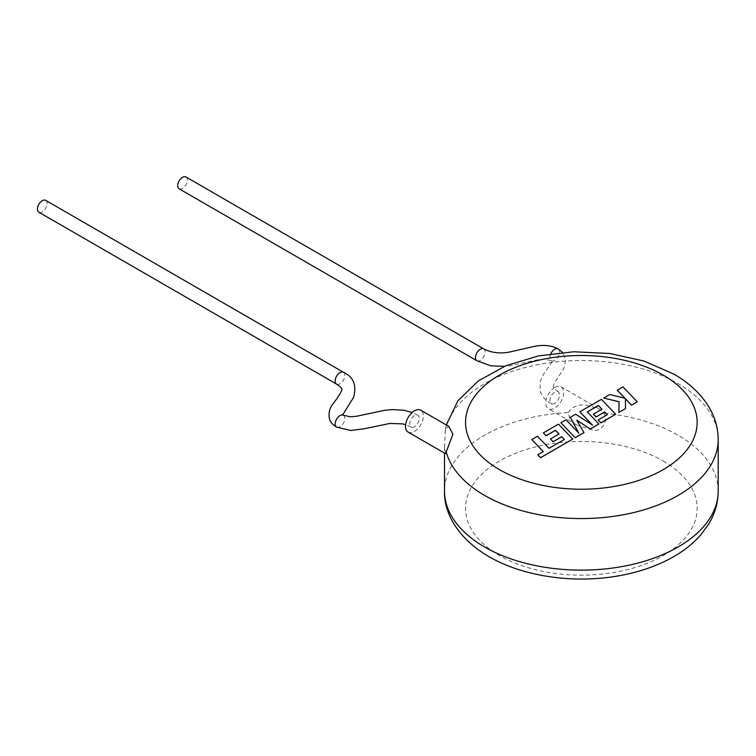 <?xml version="1.0" encoding="UTF-8"?>
<svg xmlns="http://www.w3.org/2000/svg" width="756" height="756" viewBox="0 0 756 756"><rect width="100%" height="100%" fill="white"/><g stroke="black" fill="none" stroke-linecap="round" stroke-linejoin="round"><path stroke-width="0.57" stroke-dasharray="3.78 2.83" d="M414.449 426.753A6.842 3.95 -60 0 1 411.028 427.093A6.842 3.95 -60 0 1 409.979 421.612A6.842 3.95 -60 0 1 414.449 415.573A6.842 3.95 -60 0 1 417.86 415.233A6.842 3.95 -60 0 1 418.928 420.705A6.842 3.95 -60 0 1 414.449 426.753M343.479 415.261A6.842 3.95 -60 0 1 344.471 420.761A6.842 3.95 -60 0 1 340.011 426.753A6.842 3.95 -60 0 1 336.628 427.112M45.7 200.368A6.842 3.95 -60 0 1 46.749 205.849A6.842 3.95 -60 0 1 42.27 211.878A6.842 3.95 -60 0 1 38.849 212.209M445.577 453.723L444.509 446.664L445.492 428.775L448.799 426.403M408.136 432.101A12.635 7.295 120 0 0 417.87 428.718A12.635 7.295 120 0 0 423.379 416.008A12.635 7.295 120 0 0 420.771 410.224M554.715 403.364A6.842 3.95 -60 0 1 551.285 403.695A6.842 3.95 -60 0 1 550.255 398.204A6.842 3.95 -60 0 1 554.715 392.184A6.842 3.95 -60 0 1 558.136 391.844A6.842 3.95 -60 0 1 559.185 397.335A6.842 3.95 -60 0 1 554.715 403.364M558.183 348.894A6.842 3.95 -60 0 1 559.175 354.394A6.842 3.95 -60 0 1 554.715 360.385A6.842 3.95 -60 0 1 551.341 360.744A6.842 3.95 -60 0 1 551.285 360.716A6.842 3.95 -60 0 1 550.803 353.78M185.957 176.97A6.842 3.95 -60 0 1 187.006 182.451A6.842 3.95 -60 0 1 182.536 188.49A6.842 3.95 -60 0 1 179.125 188.82M568.304 412.474C571.933 407.144 577.442 404.602 584.813 404.838L598.478 408.448L603.694 413.173C608.618 419.797 602.664 432.167 593.054 430.221L576.431 424.9L569.892 419.656L568.304 412.474A136.845 79.011 0 0 0 444.5 491.126M554.715 387.459A12.635 7.295 120 0 0 546.465 398.592A12.635 7.295 120 0 0 548.402 408.712A12.635 7.295 120 0 0 554.715 408.089A12.635 7.295 120 0 0 562.974 396.957A12.635 7.295 120 0 0 561.037 386.836A12.635 7.295 120 0 0 554.715 387.459M446.305 424.966L445.492 428.775M637.261 401.899L622.963 386.987L617.255 390.276M624.919 398.261L609.761 394.604L603.657 398.128M619.069 401.729L618.871 412.521M625.477 408.703L625.439 398.752M583.991 432.649L576.847 420.327M598.884 424.059L587.355 411.954M601.937 409.204L593.384 414.231M607.238 414.742L598.147 420.071M615.705 414.345L601.417 399.423L579.795 411.907M592.317 424.957L575.666 414.288L570.317 417.378M578.69 433.018L565.998 419.873L560.895 422.821M564.363 439.491L549.007 448.374L537.478 436.344L531.761 439.642M543.243 451.625L537.799 454.847M572.774 439.132L558.486 424.21L543.318 432.961M559.015 433.991L550.453 439.019M343.432 372.264L343.441 372.264A6.842 3.95 -60 0 1 344.49 377.745A6.842 3.95 -60 0 1 340.011 383.774A6.842 3.95 -60 0 1 336.6 384.114M483.708 348.875A6.842 3.95 -60 0 1 484.747 354.366A6.842 3.95 -60 0 1 480.287 360.385A6.842 3.95 -60 0 1 476.866 360.725M663.229 461.037A115.791 66.849 180 0 1 663.229 555.584A115.791 66.849 180 0 1 499.47 555.584A115.791 66.849 180 0 1 499.47 461.037A115.791 66.849 180 0 1 663.229 461.037M718.2 491.126A136.845 79.011 0 0 0 678.123 435.258A136.845 79.011 0 0 0 603.694 413.173M445.123 432.016A136.845 79.011 180 0 1 535.078 365.195A136.845 79.011 180 0 1 678.123 383.679A136.845 79.011 180 0 1 718.2 439.548M411.028 427.093L405.622 424.711M551.285 403.695C545.567 400.614 541.816 396.267 540.02 390.654L540.36 381.137L543.167 374.976C545.189 371.281 551.833 363.277 552.173 360.886L552.362 361.519L551.341 360.744M551.285 360.716L544.622 359.147L538.376 359.658L511.358 365.535L504.365 366.376M576.431 424.891L548.402 408.712M444.5 446.664L444.5 453.099M598.478 408.448L561.037 386.836M558.136 391.844L553.534 387.866L553.26 385.929L554.29 383.141L563.844 368.522L565.781 359.525L562.606 352.438M342.279 414.364L342.572 414.94M417.86 415.233L412.162 412.511"/><path stroke-width="1.13" d="M405.622 424.711L402.353 423.861L389.916 423.445L363.929 428.822L350.623 430.485L336.628 427.112A6.842 3.95 -60 0 1 336.6 427.093A6.842 3.95 -60 0 1 335.541 421.612A6.842 3.95 -60 0 1 340.011 415.573A6.842 3.95 -60 0 1 343.422 415.233A6.842 3.95 -60 0 1 343.479 415.261L350.463 416.802L356.227 416.329L384.813 410.291L391.986 409.572L404.158 410.272L412.162 412.511M38.849 212.209A6.842 3.95 -60 0 1 37.8 206.728A6.842 3.95 -60 0 1 42.27 200.699A6.842 3.95 -60 0 1 45.7 200.368L343.441 372.264A6.842 3.95 -60 0 0 343.432 372.264A6.842 3.95 -60 0 0 340.011 372.604A6.842 3.95 -60 0 0 335.541 378.633A6.842 3.95 -60 0 0 336.59 384.114A6.842 3.95 -60 0 1 336.59 384.114L38.849 212.209M448.799 426.403L452.901 434.218L445.577 453.723L408.136 432.101A12.635 7.295 120 0 1 405.518 426.318A12.635 7.295 120 0 1 411.037 413.608A12.635 7.295 120 0 1 420.771 410.224L448.799 426.403M550.803 353.78A6.842 3.95 -60 0 1 554.715 349.215A6.842 3.95 -60 0 1 558.145 348.875A6.842 3.95 -60 0 1 558.183 348.894C550.878 345.048 541.995 344.434 531.487 347.023L510.99 351.71C500.822 353.94 491.731 353.005 483.708 348.875A6.842 3.95 -60 0 1 483.708 348.875L185.957 176.97A6.842 3.95 -60 0 0 182.536 177.31A6.842 3.95 -60 0 0 178.076 183.339A6.842 3.95 -60 0 0 179.125 188.82L476.866 360.725A6.842 3.95 -60 0 1 476.856 360.725A6.842 3.95 -60 0 1 475.817 355.235A6.842 3.95 -60 0 1 480.287 349.215A6.842 3.95 -60 0 1 483.698 348.875M617.255 390.19L625.032 398.289L609.761 394.519L603.657 398.043L619.069 401.729L618.871 412.436L625.477 408.618L625.439 398.752L631.543 405.112L637.261 401.814L622.963 386.902L617.255 390.276L624.919 398.261M637.261 401.814L631.543 405.197L625.439 398.847M603.657 398.043L619.06 401.814M618.871 412.436L625.477 408.618M598.421 405.471L601.993 409.176L593.384 414.146L596.03 416.896L604.639 411.925L607.285 414.704L598.147 419.986L600.878 422.821L615.705 414.26L601.417 399.338L579.795 411.822L592.534 425.099L575.666 414.203L570.317 417.293L578.794 433.131L565.998 419.788L560.895 422.736L575.193 437.733L583.991 432.649L576.771 420.185L590.332 428.992L598.884 423.974L587.299 411.897L598.421 405.471L601.937 409.204M575.193 437.648L583.991 432.564M576.847 420.327L590.332 428.992M590.332 428.907L598.884 423.974M587.355 411.954L598.421 405.556M593.384 414.146L596.03 416.981L604.639 412.011L607.238 414.742M598.147 419.986L600.878 422.906L615.705 414.26M579.795 411.822L592.317 424.957M570.317 417.293L578.69 433.018M560.895 422.736L575.193 437.733M531.761 439.557L543.299 451.587L537.799 454.762L540.559 457.645L572.774 439.047L558.486 424.125L543.318 432.876L546.059 435.711L555.499 430.258L559.062 433.953L550.453 438.924L553.108 441.684L561.717 436.713L564.363 439.491L549.007 448.289L537.478 436.259L531.761 439.557L543.243 451.625M537.799 454.762L540.559 457.73L572.774 439.047M543.318 432.876L546.059 435.796L555.499 430.344L559.015 433.991M550.453 438.924L553.108 441.769L561.717 436.798L564.307 439.519M484.587 546.985A136.845 79.011 0 0 0 633.717 564.118A136.845 79.011 0 0 0 718.2 491.126C718.105 502.872 714.883 513.938 708.533 524.314L700.774 534.87C692.846 543.914 682.961 551.663 671.12 558.108C655.924 566.348 638.744 572.207 619.57 575.666C574.645 583.925 523.445 576.79 488.943 556.624C458.24 538.792 443.885 513.4 444.5 491.126A136.845 79.011 0 0 0 484.587 546.985M446.305 424.966L457.862 400.869L478.321 380.92L505.745 365.8L538.291 355.944L573.832 351.767L609.903 353.506L643.98 361.047L673.757 374.05C688.867 382.697 700.462 393.47 708.533 406.359C714.883 416.736 718.105 427.801 718.2 439.548A136.845 79.011 180 0 1 633.717 512.549A136.845 79.011 180 0 1 484.587 495.416A136.845 79.011 180 0 1 446.342 452.447M499.47 469.637A115.791 66.849 0 0 0 663.229 469.637A115.791 66.849 0 0 0 663.229 375.089A115.791 66.849 0 0 0 499.47 375.089A115.791 66.849 0 0 0 499.47 469.637M336.6 427.093C332.857 424.796 330.542 422.273 329.663 419.533C328.236 413.352 329.446 408.004 333.292 403.487C338.499 396.683 341.277 392.175 341.646 389.954C342.912 389.331 341.23 387.384 336.6 384.114M504.365 366.376L490.984 365.838L476.856 360.725M718.2 439.548L718.2 491.126M444.5 453.099L444.5 491.126M562.606 352.438L558.183 348.894M343.422 415.233L342.279 414.364L342.534 415.12L353.591 397.354C356.898 385.201 353.506 376.838 343.432 372.264"/></g></svg>
